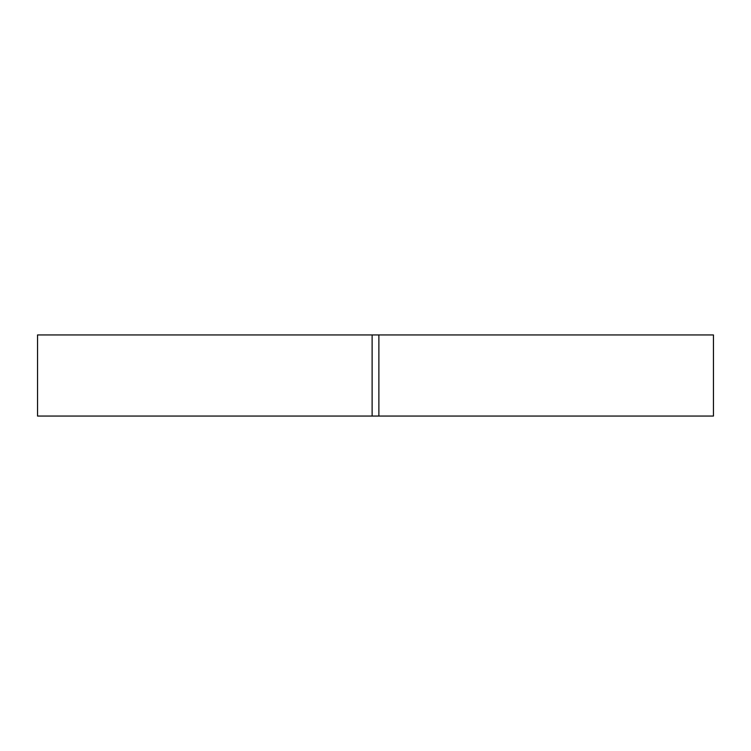 <?xml version="1.0" encoding="UTF-8"?>
<svg xmlns="http://www.w3.org/2000/svg" width="751" height="751" viewBox="0 0 751 751"><rect width="100%" height="100%" fill="white"/><g stroke="black" fill="none" stroke-linecap="round" stroke-linejoin="round"><path stroke-width="1.13" d="M378.88 334.946L378.88 416.054L713.45 416.054L713.45 334.946L372.12 334.946L372.12 416.054L713.45 416.054L713.45 334.946L378.88 334.946L378.88 416.054M372.12 416.054L37.55 416.054L37.55 334.946L37.55 416.054L372.12 416.054L372.12 334.946L37.55 334.946L372.12 334.946"/></g></svg>
